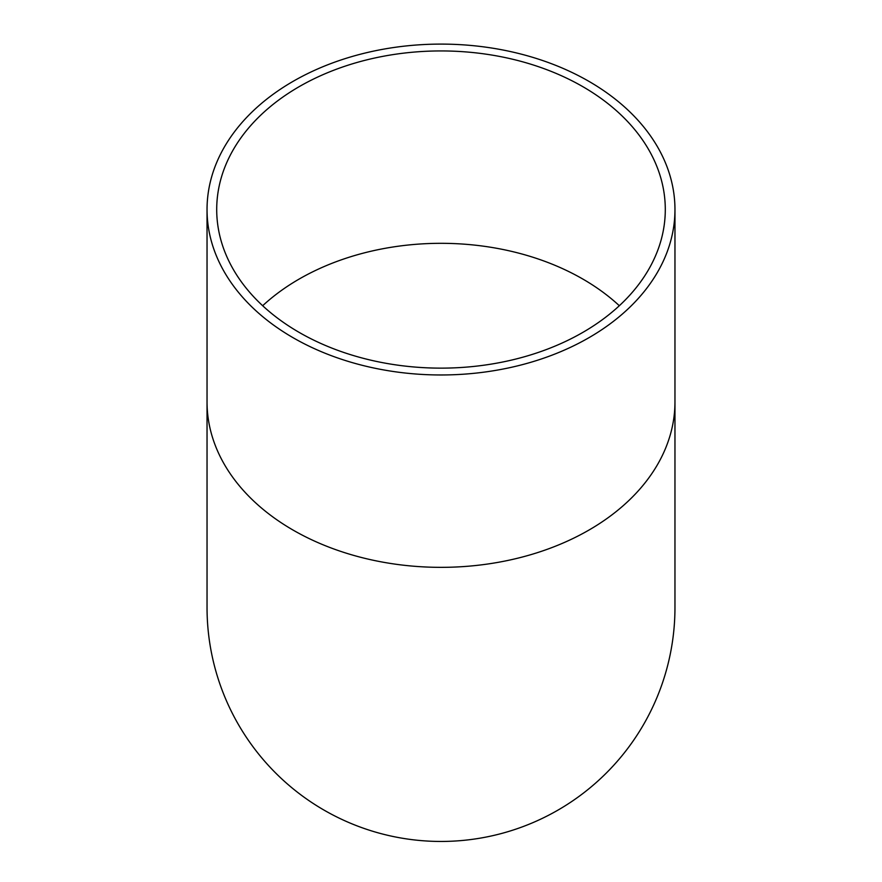 <?xml version="1.0" encoding="UTF-8"?>
<svg xmlns="http://www.w3.org/2000/svg" width="882" height="882" viewBox="0 0 882 882"><rect width="100%" height="100%" fill="white"/><g stroke="black" fill="none" stroke-linecap="round" stroke-linejoin="round"><path stroke-width="1.32" d="M665.293 209.541A224.293 158.595 180 0 1 441 368.136A224.293 158.595 180 0 1 216.707 209.541A224.293 158.595 180 0 1 441 50.936A224.293 158.595 180 0 1 665.293 209.541M674.962 209.541A233.962 165.441 180 0 1 441 374.971A233.962 165.441 180 0 1 207.038 209.541A233.962 165.441 180 0 1 441 44.1A233.962 165.441 180 0 1 674.962 209.541L674.962 401.916A233.962 165.441 180 0 1 441 567.346A233.962 165.441 180 0 1 207.038 401.916L207.038 209.541M207.038 401.916L207.038 607.489A233.962 233.962 0 0 0 441 841.45A233.962 233.962 0 0 0 674.962 607.489L674.962 401.916M262.671 305.723A224.293 158.595 180 0 1 619.329 305.723"/></g></svg>
